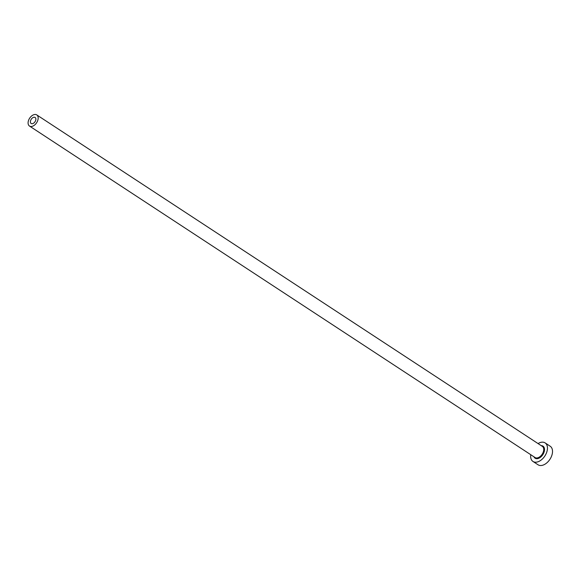 <?xml version="1.0" encoding="UTF-8"?>
<svg xmlns="http://www.w3.org/2000/svg" width="580" height="580" viewBox="0 0 580 580"><rect width="100%" height="100%" fill="white"/><g stroke="black" fill="none" stroke-linecap="round" stroke-linejoin="round"><path stroke-width="0.87" d="M32.03 123.743A3.603 2.255 -56.8 0 0 35.373 121.111A3.603 2.255 -56.8 0 0 35.105 117.472A3.603 2.255 -56.8 0 0 34.234 117.232A3.603 2.255 -56.8 0 0 30.892 119.864A3.603 2.255 -56.8 0 0 31.153 123.504A3.603 2.255 -56.8 0 0 32.03 123.743M35.17 114.47A6.655 4.169 -56.8 0 0 29 119.328A6.655 4.169 -56.8 0 0 29.486 126.049A6.655 4.169 -56.8 0 0 31.095 126.505A6.655 4.169 -56.8 0 0 37.265 121.641A6.655 4.169 -56.8 0 0 36.779 114.92A6.655 4.169 -56.8 0 0 35.17 114.47M530.758 454.698A11.092 6.946 -56.8 0 0 532.976 461.462A11.092 6.946 -56.8 0 0 535.659 462.209A11.092 6.946 -56.8 0 0 545.939 454.111A11.092 6.946 -56.8 0 0 545.135 442.91A11.092 6.946 -56.8 0 0 542.452 442.156A11.092 6.946 -56.8 0 0 538.051 443.57M532.976 461.462L538.037 464.776A11.092 6.946 -56.8 0 0 540.72 465.53A11.092 6.946 -56.8 0 0 551 457.432A11.092 6.946 -56.8 0 0 550.195 446.23L545.135 442.91M541.249 445.665A7.206 4.517 123.2 0 1 541.263 445.665A7.206 4.517 123.2 0 1 544.054 452.168A7.206 4.517 123.2 0 1 536.848 458.7A7.206 4.517 123.2 0 1 533.955 456.793M29.486 126.049L535.043 457.511A6.655 4.169 -56.8 0 0 536.659 457.961A6.655 4.169 -56.8 0 0 542.822 453.103A6.655 4.169 -56.8 0 0 542.343 446.382L36.779 114.92"/></g></svg>
